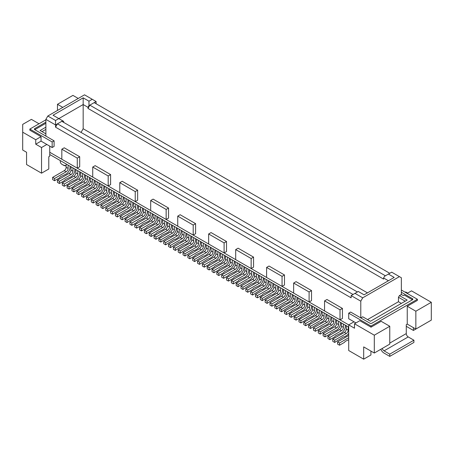 <?xml version="1.0" encoding="UTF-8"?>
<svg xmlns="http://www.w3.org/2000/svg" width="454" height="454" viewBox="0 0 454 454"><rect width="100%" height="100%" fill="white"/><g stroke="black" fill="none" stroke-linecap="round" stroke-linejoin="round"><path stroke-width="0.68" d="M309.106 302.012L293.653 293.085L293.653 283.046L309.106 291.973L309.106 302.012L311.523 300.616L311.523 290.577L309.106 291.973M311.523 290.577L296.065 281.656L293.653 283.046M108.188 186.009L92.73 177.088L92.73 167.049L108.188 175.97L108.188 186.009L110.6 184.613L110.6 174.574L108.188 175.97M340.018 319.854L324.559 310.933L324.559 300.894L340.018 309.815L340.018 319.854L342.429 318.464L342.429 308.425L340.018 309.815M324.559 300.894L326.976 299.498L342.429 308.425M224.1 252.935L208.647 244.008L208.647 233.969L224.1 242.896L224.1 252.935L226.518 251.539L226.518 241.5L224.1 242.896M226.518 241.5L211.059 232.579L208.647 233.969M251.147 268.547L235.694 259.626L235.694 249.587L251.147 258.508L251.147 268.547L253.565 267.156L253.565 257.117L251.147 258.508M253.565 257.117L238.106 248.19L235.694 249.587M64.235 147.805L79.694 156.732L77.276 158.123L77.276 168.162L61.823 159.241L61.823 149.201L64.235 147.805M61.823 149.201L77.276 158.123M385.418 275.799L89.835 105.146L94.182 102.632L389.765 273.285M266.606 267.434L282.059 276.355L284.476 274.959L269.018 266.038L266.606 267.434L266.606 277.473L282.059 286.395L282.059 276.355M284.476 274.959L284.476 284.998L282.059 286.395M49.747 146.137L49.747 152.272L348.712 324.877L348.712 350.528L363.682 359.171L370.929 354.988L370.929 351.084M367.547 319.576L398.459 301.728L398.459 297.268L399.424 295.594L407.153 300.06L370.447 321.25L362.718 316.79L360.782 317.902L360.782 301.172L351.124 295.594L351.124 297.824L55.541 127.171L55.541 120.48L58.827 118.585L62.692 120.815L61.823 121.32L357.406 291.973M55.541 120.48L47.818 116.02L45.882 119.368L55.541 124.941L61.823 121.32M45.882 119.368L45.882 136.098M166.147 219.469L150.688 210.548L150.688 200.509L153.106 199.113L168.559 208.04L166.147 209.43L166.147 219.469L168.559 218.079L168.559 208.04M177.735 216.127L180.153 214.731L195.606 223.652L193.194 225.048L193.194 235.087L177.735 226.166L177.735 216.127L193.194 225.048M193.194 235.087L195.606 233.691L195.606 223.652M77.276 168.162L79.694 166.771L79.694 156.732M92.73 167.049L95.147 165.653L110.6 174.574M119.777 182.661L122.194 181.271L137.647 190.192L135.235 191.588L135.235 201.627L119.777 192.7L119.777 182.661L135.235 191.588M135.235 201.627L137.647 200.231L137.647 190.192M399.424 295.594L401.353 294.481L401.353 277.752L391.694 272.173L384.549 276.299L383.579 277.973L388.414 280.759M399.424 276.634L362.718 297.824L354.988 293.363L358.274 291.468L364.068 294.816L394.208 277.417L388.414 274.068M362.718 297.824L360.782 301.172M405.218 301.172L398.459 297.268M398.459 301.728L401.353 303.403M401.353 290.021L417.391 299.277L371.026 326.046L348.712 313.164L350.641 312.046L369.959 323.203A1.368 0.789 0 0 0 371.894 323.203L412.465 299.776L404.253 295.038L403.288 295.594L401.353 294.481M413.429 327.663L413.429 330.45L420.676 326.267M415.847 311.211L415.847 329.059L407.249 324.094L407.249 306.246L415.847 311.211L431.3 302.29L411.5 290.855L407.153 293.363M406.279 326.324L413.429 330.45M405.218 292.251L405.7 291.973L407.635 293.085M380.798 349.291A5.465 3.155 -120 0 0 383.971 353.036L389.765 356.384L389.765 354.154L413.912 340.211L408.214 336.919L384.067 350.863L389.765 354.154M382.274 348.439A2.73 1.578 -120 0 0 384.067 350.863M412.465 298.664L412.465 299.776A1.368 0.789 0 0 0 412.862 299.22A1.368 0.789 0 0 0 412.465 298.664L401.353 292.251M417.391 299.277L417.391 300.395L407.249 306.246M431.3 302.29L431.3 320.132L415.847 329.059M354.988 293.363L351.124 295.594M407.249 324.094L406.279 324.65L406.279 333.576A2.73 1.578 -120 0 0 408.214 336.919M371.026 326.046L371.026 327.164L359.818 320.694L354.506 323.759L354.506 328.219L348.712 324.877L354.024 321.807L355.953 322.925M389.765 326.267L374.306 335.194L374.306 353.036L389.765 344.115L389.765 326.267L381.167 321.307L371.026 327.164M87.997 108.432L87.997 107.32L88.967 105.646L89.835 105.146L87.997 108.432L383.579 279.091L383.579 277.973M374.306 353.036L363.682 346.901L363.682 359.171M374.306 335.194L354.506 323.759M348.712 313.164L348.712 318.742L354.024 321.807M413.912 340.211L413.912 342.441L389.765 356.384M348.712 339.654L345.329 341.323L344.359 342.441L339.53 345.227L337.6 344.115L337.6 341.885L348.712 335.466M339.53 345.227L339.53 342.997L337.6 341.885M339.53 342.997L348.712 337.697M348.712 333.372A5.465 3.155 120 0 1 346.294 335.75L344.359 336.862L343.394 336.862L334.7 342.441L334.7 340.211L346.294 333.52A2.73 1.578 -60 0 0 348.224 330.171L348.224 326.823M334.7 340.211L332.771 339.093L344.359 332.402A2.73 1.578 -60 0 0 346.294 329.054L346.294 325.711M334.7 342.441L332.771 341.323L332.771 339.093M345.329 325.155L345.329 326.267A5.465 3.155 120 0 1 341.465 332.958L335.665 335.75L334.7 336.862L329.871 339.654L329.871 337.424L341.465 330.728L339.53 329.615L327.941 336.306L329.871 337.424M341.465 330.728A2.73 1.578 -60 0 0 343.394 327.385L343.394 324.037M329.871 339.654L327.941 338.536L327.941 336.306M343.394 327.385L341.465 326.267A2.73 1.578 -60 0 1 339.53 329.615M341.465 326.267L341.465 322.919M340.5 322.363L340.5 323.481A5.465 3.155 120 0 1 336.635 330.171L330.835 332.958L329.871 334.076L325.041 336.862L323.112 335.75L323.112 333.52L334.7 326.823A2.73 1.578 -60 0 0 336.635 323.481L336.635 320.132M325.041 336.862L325.041 334.632L336.635 327.941A2.73 1.578 -60 0 0 338.565 324.593L338.565 321.25M325.041 334.632L323.112 333.52M335.665 319.576L335.665 320.689A5.465 3.155 120 0 1 331.806 327.385L329.871 328.497L328.906 328.497L320.212 334.076L318.282 332.958L318.282 330.728L329.871 324.037A2.73 1.578 -60 0 0 331.806 320.689L331.806 317.346M320.212 334.076L320.212 331.846L331.806 325.155A2.73 1.578 -60 0 0 333.735 321.807L333.735 318.458M320.212 331.846L318.282 330.728M330.835 316.784L330.835 317.902A5.465 3.155 120 0 1 326.976 324.593L321.177 327.385L320.212 328.497L315.382 331.289L313.453 330.171L313.453 327.941L325.041 321.25A2.73 1.578 -60 0 0 326.976 317.902L326.976 314.554M315.382 331.289L315.382 329.054L326.976 322.363A2.73 1.578 -60 0 0 328.906 319.02L328.906 315.672M315.382 329.054L313.453 327.941M326.006 313.998L326.006 315.116A5.465 3.155 120 0 1 322.147 321.807L320.212 322.919L319.247 322.919L310.553 328.497L308.624 327.385L308.624 325.155L320.212 318.458A2.73 1.578 -60 0 0 322.147 315.116L322.147 311.767M310.553 328.497L310.553 326.267L322.147 319.576A2.73 1.578 -60 0 0 324.077 316.228L324.077 312.885M310.553 326.267L308.624 325.155M321.177 311.211L321.177 312.324A5.465 3.155 120 0 1 317.312 319.02L311.518 321.807L310.553 322.919L305.724 325.711L303.788 324.593L303.788 322.363L315.382 315.672A2.73 1.578 -60 0 0 317.312 312.324L317.312 308.981M305.724 325.711L305.724 323.481L317.312 316.79A2.73 1.578 -60 0 0 319.247 313.442L319.247 310.093M305.724 323.481L303.788 322.363M316.347 308.419L316.347 309.537A5.465 3.155 120 0 1 312.483 316.228L306.688 319.02L305.724 320.132L300.894 322.919L298.959 321.807L298.959 319.576L310.553 312.885A2.73 1.578 -60 0 0 312.483 309.537L312.483 306.189M300.894 322.919L300.894 320.689L312.483 313.998A2.73 1.578 -60 0 0 314.418 310.655L314.418 307.307M300.894 320.689L298.959 319.576M311.518 305.633L311.518 306.751A5.465 3.155 120 0 1 307.653 313.442L301.859 316.228L300.894 317.346L296.065 320.132L296.065 317.902L307.653 311.211L305.724 310.093L294.13 316.79L296.065 317.902M307.653 311.211A2.73 1.578 -60 0 0 309.588 307.863L309.588 304.521M296.065 320.132L294.13 319.02L294.13 316.79M309.588 307.863L307.653 306.751A2.73 1.578 -60 0 1 305.724 310.093M307.653 306.751L307.653 303.403M306.688 302.846L306.688 303.959A5.465 3.155 120 0 1 302.824 310.655L297.029 313.442L296.065 314.554L291.235 317.346L289.3 316.228L289.3 313.998L300.894 307.307A2.73 1.578 -60 0 0 302.824 303.959L302.824 300.616M291.235 317.346L291.235 315.116L302.824 308.419A2.73 1.578 -60 0 0 304.759 305.077L304.759 301.728M291.235 315.116L289.3 313.998M301.859 300.054L301.859 301.172A5.465 3.155 120 0 1 297.994 307.863L292.2 310.655L291.235 311.767L286.406 314.554L284.471 313.442L284.471 311.211L296.065 304.521A2.73 1.578 -60 0 0 297.994 301.172L297.994 297.824M286.406 314.554L286.406 312.324L297.994 305.633A2.73 1.578 -60 0 0 299.929 302.285L299.929 298.942M286.406 312.324L284.471 311.211M297.029 297.268L297.029 298.386A5.465 3.155 120 0 1 293.165 305.077L291.235 306.189L290.265 306.189L281.576 311.767L279.641 310.655L279.641 308.419L291.235 301.728A2.73 1.578 -60 0 0 293.165 298.386L293.165 295.038M281.576 311.767L281.576 309.537L293.165 302.846A2.73 1.578 -60 0 0 295.1 299.498L295.1 296.15M281.576 309.537L279.641 308.419M292.2 294.481L292.2 295.594A5.465 3.155 120 0 1 288.335 302.285L286.406 303.403L285.435 303.403L276.747 308.981L274.812 307.863L274.812 305.633L286.406 298.942A2.73 1.578 -60 0 0 288.335 295.594L288.335 292.251M276.747 308.981L276.747 306.751L288.335 300.054A2.73 1.578 -60 0 0 290.265 296.712L290.265 293.363M276.747 306.751L274.812 305.633M287.371 291.689L287.371 292.807A5.465 3.155 120 0 1 283.506 299.498L277.712 302.285L276.747 303.403L271.912 306.189L269.982 305.077L269.982 302.846L281.576 296.15A2.73 1.578 -60 0 0 283.506 292.807L283.506 289.459M271.912 306.189L271.912 303.959L283.506 297.268A2.73 1.578 -60 0 0 285.435 293.92L285.435 290.577M271.912 303.959L269.982 302.846M282.541 288.903L282.541 290.015A5.465 3.155 120 0 1 278.677 296.712L276.747 297.824L275.777 297.824L267.083 303.403L265.153 302.285L265.153 300.054L276.747 293.363A2.73 1.578 -60 0 0 278.677 290.015L278.677 286.673M267.083 303.403L267.083 301.172L278.677 294.481A2.73 1.578 -60 0 0 280.606 291.133L280.606 287.785M267.083 301.172L265.153 300.054M277.712 286.116L277.712 287.229A5.465 3.155 120 0 1 273.847 293.92L271.912 295.038L270.947 295.038L262.253 300.616L260.324 299.498L260.324 297.268L271.912 290.577A2.73 1.578 -60 0 0 273.847 287.229L273.847 283.881M262.253 300.616L262.253 298.386L273.847 291.689A2.73 1.578 -60 0 0 275.777 288.347L275.777 284.998M262.253 298.386L260.324 297.268M272.882 283.324L272.882 284.442A5.465 3.155 120 0 1 269.018 291.133L263.224 293.92L262.253 295.038L257.424 297.824L257.424 295.594L269.018 288.903L267.083 287.785L255.494 294.481L257.424 295.594M269.018 288.903A2.73 1.578 -60 0 0 270.947 285.555L270.947 282.212M257.424 297.824L255.494 296.712L255.494 294.481M270.947 285.555L269.018 284.442A2.73 1.578 -60 0 1 267.083 287.785M269.018 284.442L269.018 281.094M268.053 280.538L268.053 281.65A5.465 3.155 120 0 1 264.188 288.347L262.253 289.459L261.288 289.459L252.594 295.038L250.665 293.92L250.665 291.689L262.253 284.998A2.73 1.578 -60 0 0 264.188 281.65L264.188 278.308M252.594 295.038L252.594 292.807L264.188 286.116A2.73 1.578 -60 0 0 266.118 282.768L266.118 279.42M252.594 292.807L250.665 291.689M263.224 277.746L263.224 278.864A5.465 3.155 120 0 1 259.359 285.555L253.559 288.347L252.594 289.459L247.765 292.251L247.765 290.015L259.359 283.324L257.424 282.212L245.835 288.903L247.765 290.015M259.359 283.324A2.73 1.578 -60 0 0 261.288 279.982L261.288 276.634M247.765 292.251L245.835 291.133L245.835 288.903M261.288 279.982L259.359 278.864A2.73 1.578 -60 0 1 257.424 282.212M259.359 278.864L259.359 275.516M258.388 274.959L258.388 276.077A5.465 3.155 120 0 1 254.529 282.768L252.594 283.881L251.629 283.881L242.935 289.459L241.006 288.347L241.006 286.116L252.594 279.42A2.73 1.578 -60 0 0 254.529 276.077L254.529 272.729M242.935 289.459L242.935 287.229L254.529 280.538A2.73 1.578 -60 0 0 256.459 277.19L256.459 273.847M242.935 287.229L241.006 286.116M253.559 272.173L253.559 273.285A5.465 3.155 120 0 1 249.7 279.982L247.765 281.094L246.8 281.094L238.106 286.673L238.106 284.442L249.7 277.752L247.765 276.634L236.176 283.324L238.106 284.442M249.7 277.752A2.73 1.578 -60 0 0 251.629 274.403L251.629 271.055M238.106 286.673L236.176 285.555L236.176 283.324M251.629 274.403L249.7 273.285A2.73 1.578 -60 0 1 247.765 276.634M249.7 273.285L249.7 269.943M248.73 269.381L248.73 270.499A5.465 3.155 120 0 1 244.865 277.19L239.071 279.982L238.106 281.094L233.277 283.881L231.347 282.768L231.347 280.538L242.935 273.847A2.73 1.578 -60 0 0 244.865 270.499L244.865 267.151M233.277 283.881L233.277 281.65L244.865 274.959A2.73 1.578 -60 0 0 246.8 271.617L246.8 268.269M233.277 281.65L231.347 280.538M243.9 266.594L243.9 267.712A5.465 3.155 120 0 1 240.035 274.403L234.241 277.19L233.277 278.308L228.447 281.094L226.512 279.982L226.512 277.752L238.106 271.055A2.73 1.578 -60 0 0 240.035 267.712L240.035 264.364M228.447 281.094L228.447 278.864L240.035 272.173A2.73 1.578 -60 0 0 241.971 268.825L241.971 265.482M228.447 278.864L226.512 277.752M239.071 263.808L239.071 264.92A5.465 3.155 120 0 1 235.206 271.617L229.412 274.403L228.447 275.516L223.618 278.308L221.683 277.19L221.683 274.959L233.277 268.269A2.73 1.578 -60 0 0 235.206 264.92L235.206 261.578M223.618 278.308L223.618 276.077L235.206 269.381A2.73 1.578 -60 0 0 237.141 266.038L237.141 262.69M223.618 276.077L221.683 274.959M234.241 261.016L234.241 262.134A5.465 3.155 120 0 1 230.377 268.825L224.582 271.617L223.618 272.729L218.788 275.516L216.853 274.403L216.853 272.173L228.447 265.482A2.73 1.578 -60 0 0 230.377 262.134L230.377 258.786M218.788 275.516L218.788 273.285L230.377 266.594A2.73 1.578 -60 0 0 232.312 263.246L232.312 259.904M218.788 273.285L216.853 272.173M229.412 258.23L229.412 259.348A5.465 3.155 120 0 1 225.547 266.038L219.753 268.825L218.788 269.943L213.959 272.729L212.024 271.617L212.024 269.381L223.618 262.69A2.73 1.578 -60 0 0 225.547 259.348L225.547 255.999M213.959 272.729L213.959 270.499L225.547 263.808A2.73 1.578 -60 0 0 227.482 260.46L227.482 257.112M213.959 270.499L212.024 269.381M224.582 255.443L224.582 256.555A5.465 3.155 120 0 1 220.718 263.246L214.924 266.038L213.959 267.151L209.129 269.943L207.194 268.825L207.194 266.594L218.788 259.904A2.73 1.578 -60 0 0 220.718 256.555L220.718 253.213M209.129 269.943L209.129 267.712L220.718 261.016A2.73 1.578 -60 0 0 222.653 257.673L222.653 254.325M209.129 267.712L207.194 266.594M219.753 252.651L219.753 253.769A5.465 3.155 120 0 1 215.888 260.46L210.094 263.246L209.129 264.364L204.3 267.151L202.365 266.038L202.365 263.808L213.959 257.112A2.73 1.578 -60 0 0 215.888 253.769L215.888 250.421M204.3 267.151L204.3 264.92L215.888 258.23A2.73 1.578 -60 0 0 217.824 254.881L217.824 251.539M204.3 264.92L202.365 263.808M214.924 249.865L214.924 250.977A5.465 3.155 120 0 1 211.059 257.673L209.129 258.786L208.159 258.786L199.465 264.364L197.535 263.246L197.535 261.016L209.129 254.325A2.73 1.578 -60 0 0 211.059 250.977L211.059 247.634M199.465 264.364L199.465 262.134L211.059 255.443A2.73 1.578 -60 0 0 212.988 252.095L212.988 248.747M199.465 262.134L197.535 261.016M63.656 122.376L63.656 121.371L62.692 120.815M353.059 294.481L57.476 123.828L55.541 127.171M348.712 327.107L49.747 154.502M87.997 107.32L83.167 104.533L83.167 128.737L367.451 292.864M96.112 103.75L96.112 101.52L94.182 102.632M49.747 152.272L49.747 156.176L48.782 156.732L48.782 169.002L41.535 173.184L41.535 147.527L35.741 144.185L41.053 141.115L41.053 136.654L29.851 130.185L29.851 129.072L45.882 119.811M47.818 116.02L84.523 94.829L96.112 101.52M83.167 97.837L83.167 104.533L58.827 118.585L53.033 115.237L83.167 97.837L88.967 101.185L92.247 99.29M88.967 105.646L88.967 101.185M83.167 128.737L81.045 132.415M150.688 200.509L166.147 209.43M41.535 173.184L26.565 164.541L26.565 152.272L22.7 150.041L22.7 124.385L31.394 119.368L39.027 123.772M45.882 129.401L42.018 131.637M45.882 127.171L40.088 130.519L45.882 133.868M45.882 123.267L34.776 129.685L54.094 140.836L52.159 141.954L52.159 147.527L46.847 144.463L41.535 147.527M52.159 147.527L54.094 146.415L54.094 140.836M29.851 129.072L52.159 141.954M41.053 141.115L46.847 144.463M57.476 110.441L57.476 104.307L72.929 95.385L78.241 98.45M57.476 104.307L62.788 107.377M34.776 128.567A1.368 0.789 0 0 0 34.373 129.123A1.368 0.789 0 0 0 34.776 129.685L34.776 128.567L45.882 122.154M35.741 144.185L35.741 139.724L22.7 132.193M41.053 136.654L35.741 139.724M66.165 165.971A5.465 3.155 180 0 1 63.271 165.097L62.306 164.541A6.833 3.944 180 0 1 60.303 161.749L60.303 160.597M210.094 247.078L210.094 248.19A5.465 3.155 120 0 1 206.23 254.881L204.3 255.999L203.33 255.999L194.635 261.578L194.635 259.348L206.23 252.651L204.3 251.539L192.706 258.23L192.706 260.46L194.635 261.578M206.23 252.651A2.73 1.578 -60 0 0 208.159 249.308L208.159 245.96M208.159 249.308L206.23 248.19A2.73 1.578 -60 0 1 204.3 251.539M206.23 248.19L206.23 244.842M194.635 259.348L192.706 258.23M205.265 244.286L205.265 245.404A5.465 3.155 120 0 1 201.4 252.095L195.606 254.881L194.635 255.999L189.806 258.786L189.806 256.555L201.4 249.865L199.465 248.747L187.877 255.443L187.877 257.673L189.806 258.786M201.4 249.865A2.73 1.578 -60 0 0 203.33 246.516L203.33 243.174M203.33 246.516L201.4 245.404A2.73 1.578 -60 0 1 199.465 248.747M201.4 245.404L201.4 242.056M189.806 256.555L187.877 255.443M200.435 241.5L200.435 242.612A5.465 3.155 120 0 1 196.571 249.308L194.635 250.421L193.671 250.421L184.977 255.999L183.047 254.881L183.047 252.651L194.635 245.96A2.73 1.578 -60 0 0 196.571 242.612L196.571 239.269M184.977 255.999L184.977 253.769L196.571 247.078A2.73 1.578 -60 0 0 198.5 243.73L198.5 240.382M184.977 253.769L183.047 252.651M195.606 238.708L195.606 239.826A5.465 3.155 120 0 1 191.741 246.516L189.806 247.634L188.841 247.634L180.147 253.213L180.147 250.977L191.741 244.286L189.806 243.174L178.218 249.865L178.218 252.095L180.147 253.213M191.741 244.286A2.73 1.578 -60 0 0 193.671 240.943L193.671 237.595M193.671 240.943L191.741 239.826A2.73 1.578 -60 0 1 189.806 243.174M191.741 239.826L191.741 236.477M180.147 250.977L178.218 249.865M190.776 235.921L190.776 237.039A5.465 3.155 120 0 1 186.912 243.73L184.977 244.842L184.012 244.842L175.318 250.421L173.388 249.308L173.388 247.078L184.977 240.382A2.73 1.578 -60 0 0 186.912 237.039L186.912 233.691M175.318 250.421L175.318 248.19L186.912 241.5A2.73 1.578 -60 0 0 188.841 238.151L188.841 234.809M175.318 248.19L173.388 247.078M185.947 233.135L185.947 234.247A5.465 3.155 120 0 1 182.082 240.943L180.147 242.056L179.182 242.056L170.488 247.634L168.559 246.516L168.559 244.286L180.147 237.595A2.73 1.578 -60 0 0 182.082 234.247L182.082 230.904M170.488 247.634L170.488 245.404L182.082 238.713A2.73 1.578 -60 0 0 184.012 235.365L184.012 232.017M170.488 245.404L168.559 244.286M181.112 230.343L181.112 231.461A5.465 3.155 120 0 1 177.253 238.151L175.318 239.269L174.353 239.269L165.659 244.842L165.659 242.612L177.253 235.921L175.318 234.809L163.729 241.5L163.729 243.73L165.659 244.842M177.253 235.921A2.73 1.578 -60 0 0 179.182 232.579L179.182 229.23M179.182 232.579L177.253 231.461A2.73 1.578 -60 0 1 175.318 234.809M177.253 231.461L177.253 228.112M165.659 242.612L163.729 241.5M176.283 227.556L176.283 228.674A5.465 3.155 120 0 1 172.424 235.365L170.488 236.477L169.524 236.477L160.829 242.056L158.9 240.943L158.9 238.713L170.488 232.017A2.73 1.578 -60 0 0 172.424 228.674L172.424 225.326M160.829 242.056L160.829 239.826L172.424 233.135A2.73 1.578 -60 0 0 174.353 229.786L174.353 226.444M160.829 239.826L158.9 238.713M171.453 224.77L171.453 225.882A5.465 3.155 120 0 1 167.588 232.579L161.794 235.365L160.829 236.477L156 239.269L156 237.039L167.588 230.343L165.659 229.23L154.065 235.921L154.065 238.151L156 239.269M167.588 230.343A2.73 1.578 -60 0 0 169.524 227L169.524 223.652M169.524 227L167.588 225.882A2.73 1.578 -60 0 1 165.659 229.23M167.588 225.882L167.588 222.539M156 237.039L154.065 235.921M166.624 221.978L166.624 223.096A5.465 3.155 120 0 1 162.759 229.786L156.965 232.579L156 233.691L151.171 236.477L151.171 234.247L162.759 227.556L160.829 226.444L149.235 233.135L149.235 235.365L151.171 236.477M162.759 227.556A2.73 1.578 -60 0 0 164.694 224.208L164.694 220.865M164.694 224.208L162.759 223.096A2.73 1.578 -60 0 1 160.829 226.444M162.759 223.096L162.759 219.747M151.171 234.247L149.235 233.135M161.794 219.191L161.794 220.309A5.465 3.155 120 0 1 157.93 227L152.135 229.786L151.171 230.904L146.341 233.691L144.406 232.579L144.406 230.343L156 223.652A2.73 1.578 -60 0 0 157.93 220.309L157.93 216.961M146.341 233.691L146.341 231.461L157.93 224.77A2.73 1.578 -60 0 0 159.865 221.421L159.865 218.073M146.341 231.461L144.406 230.343M156.965 216.405L156.965 217.517A5.465 3.155 120 0 1 153.1 224.208L147.306 227L146.341 228.112L141.512 230.904L141.512 228.674L153.1 221.978L151.171 220.865L139.577 227.556L139.577 229.786L141.512 230.904M153.1 221.978A2.73 1.578 -60 0 0 155.035 218.635L155.035 215.287M155.035 218.635L153.1 217.517A2.73 1.578 -60 0 1 151.171 220.865M153.1 217.517L153.1 214.174M141.512 228.674L139.577 227.556M152.135 213.613L152.135 214.731A5.465 3.155 120 0 1 148.271 221.421L142.477 224.208L141.512 225.326L136.682 228.112L136.682 225.882L148.271 219.191L146.341 218.073L134.747 224.77L134.747 227L136.682 228.112M148.271 219.191A2.73 1.578 -60 0 0 150.206 215.843L150.206 212.5M150.206 215.843L148.271 214.731A2.73 1.578 -60 0 1 146.341 218.073M148.271 214.731L148.271 211.382M136.682 225.882L134.747 224.77M147.306 210.826L147.306 211.939A5.465 3.155 120 0 1 143.441 218.635L137.647 221.421L136.682 222.539L131.853 225.326L131.853 223.096L143.441 216.405L141.512 215.287L129.918 221.978L129.918 224.208L131.853 225.326M143.441 216.405A2.73 1.578 -60 0 0 145.376 213.057L145.376 209.708M145.376 213.057L143.441 211.939A2.73 1.578 -60 0 1 141.512 215.287M143.441 211.939L143.441 208.596M131.853 223.096L129.918 221.978M142.477 208.04L142.477 209.152A5.465 3.155 120 0 1 138.612 215.843L136.682 216.961L135.712 216.961L127.024 222.539L127.024 220.309L138.612 213.613L136.682 212.5L125.088 219.191L125.088 221.421L127.024 222.539M138.612 213.613A2.73 1.578 -60 0 0 140.547 210.27L140.547 206.922M140.547 210.27L138.612 209.152A2.73 1.578 -60 0 1 136.682 212.5M138.612 209.152L138.612 205.804M127.024 220.309L125.088 219.191M137.647 205.248L137.647 206.366A5.465 3.155 120 0 1 133.782 213.057L127.988 215.843L127.024 216.961L122.188 219.747L122.188 217.517L133.782 210.826L131.853 209.708L120.259 216.405L120.259 218.635L122.188 219.747M133.782 210.826A2.73 1.578 -60 0 0 135.712 207.478L135.712 204.135M135.712 207.478L133.782 206.366A2.73 1.578 -60 0 1 131.853 209.708M133.782 206.366L133.782 203.017M122.188 217.517L120.259 216.405M132.818 202.461L132.818 203.574A5.465 3.155 120 0 1 128.953 210.27L127.024 211.382L126.053 211.382L117.359 216.961L115.43 215.843L115.43 213.613L127.024 206.922A2.73 1.578 -60 0 0 128.953 203.574L128.953 200.231M117.359 216.961L117.359 214.731L128.953 208.04A2.73 1.578 -60 0 0 130.883 204.692L130.883 201.343M117.359 214.731L115.43 213.613M127.988 199.669L127.988 200.787A5.465 3.155 120 0 1 124.124 207.478L122.188 208.596L121.224 208.596L112.53 214.174L112.53 211.939L124.124 205.248L122.188 204.135L110.6 210.826L110.6 213.057L112.53 214.174M124.124 205.248A2.73 1.578 -60 0 0 126.053 201.905L126.053 198.557M126.053 201.905L124.124 200.787A2.73 1.578 -60 0 1 122.188 204.135M124.124 200.787L124.124 197.439M112.53 211.939L110.6 210.826M123.159 196.883L123.159 198.001A5.465 3.155 120 0 1 119.294 204.692L117.359 205.804L116.394 205.804L107.7 211.382L105.771 210.27L105.771 208.04L117.359 201.343A2.73 1.578 -60 0 0 119.294 198.001L119.294 194.653M107.7 211.382L107.7 209.152L119.294 202.461A2.73 1.578 -60 0 0 121.224 199.113L121.224 195.77M107.7 209.152L105.771 208.04M118.329 194.096L118.329 195.209A5.465 3.155 120 0 1 114.465 201.905L112.53 203.017L111.565 203.017L102.871 208.596L102.871 206.366L114.465 199.675L112.53 198.557L100.941 205.248L100.941 207.478L102.871 208.596M114.465 199.675A2.73 1.578 -60 0 0 116.394 196.327L116.394 192.978M116.394 196.327L114.465 195.209A2.73 1.578 -60 0 1 112.53 198.557M114.465 195.209L114.465 191.866M102.871 206.366L100.941 205.248M113.5 191.304L113.5 192.422A5.465 3.155 120 0 1 109.635 199.113L107.7 200.231L106.735 200.231L98.041 205.804L96.112 204.692L96.112 202.461L107.7 195.77A2.73 1.578 -60 0 0 109.635 192.422L109.635 189.074M98.041 205.804L98.041 203.574L109.635 196.883A2.73 1.578 -60 0 0 111.565 193.54L111.565 190.192M98.041 203.574L96.112 202.461M108.665 188.518L108.665 189.636A5.465 3.155 120 0 1 104.806 196.327L102.871 197.439L101.906 197.439L93.212 203.017L93.212 200.787L104.806 194.096L102.871 192.978L91.282 199.675L91.282 201.905L93.212 203.017M104.806 194.096A2.73 1.578 -60 0 0 106.735 190.748L106.735 187.406M106.735 190.748L104.806 189.636A2.73 1.578 -60 0 1 102.871 192.978M104.806 189.636L104.806 186.288M93.212 200.787L91.282 199.675M103.835 185.731L103.835 186.844A5.465 3.155 120 0 1 99.976 193.54L98.041 194.653L97.077 194.653L88.382 200.231L88.382 198.001L99.976 191.304L98.041 190.192L86.453 196.883L86.453 199.113L88.382 200.231M99.976 191.304A2.73 1.578 -60 0 0 101.906 187.962L101.906 184.613M101.906 187.962L99.976 186.844A2.73 1.578 -60 0 1 98.041 190.192M99.976 186.844L99.976 183.501M88.382 198.001L86.453 196.883M94.177 180.153L94.177 181.271A5.465 3.155 120 0 1 90.312 187.962L84.518 190.748L83.553 191.866L78.724 194.653L78.724 192.422L90.312 185.731L88.382 184.613L76.788 191.304L76.788 193.54L78.724 194.653M90.312 185.731A2.73 1.578 -60 0 0 92.247 182.383L92.247 179.035M92.247 182.383L90.312 181.271A2.73 1.578 -60 0 1 88.382 184.613M90.312 181.271L90.312 177.923M78.724 192.422L76.788 191.304M99.006 182.939L99.006 184.057A5.465 3.155 120 0 1 95.147 190.748L93.212 191.866L92.247 191.866L83.553 197.439L81.624 196.327L81.624 194.096L93.212 187.406A2.73 1.578 -60 0 0 95.147 184.057L95.147 180.709M83.553 197.439L83.553 195.209L95.147 188.518A2.73 1.578 -60 0 0 97.077 185.17L97.077 181.827M83.553 195.209L81.624 194.096M84.518 174.574L84.518 175.692A5.465 3.155 120 0 1 80.653 182.383L74.859 185.17L73.894 186.288L69.065 189.074L67.13 187.962L67.13 185.731L78.724 179.035A2.73 1.578 -60 0 0 80.653 175.692L80.653 172.344M69.065 189.074L69.065 186.844L80.653 180.153A2.73 1.578 -60 0 0 82.588 176.805L82.588 173.462M69.065 186.844L67.13 185.731M89.347 177.366L89.347 178.479A5.465 3.155 120 0 1 85.483 185.17L79.688 187.962L78.724 189.074L73.894 191.866L71.959 190.748L71.959 188.518L83.553 181.827A2.73 1.578 -60 0 0 85.483 178.479L85.483 175.136M73.894 191.866L73.894 189.636L85.483 182.939A2.73 1.578 -60 0 0 87.418 179.597L87.418 176.248M73.894 189.636L71.959 188.518M79.688 171.788L79.688 172.9A5.465 3.155 120 0 1 75.824 179.597L70.029 182.383L69.065 183.501L64.235 186.288L62.3 185.17L62.3 182.939L73.894 176.248A2.73 1.578 -60 0 0 75.824 172.9L75.824 169.558M64.235 186.288L64.235 184.057L75.824 177.366A2.73 1.578 -60 0 0 77.759 174.018L77.759 170.67M64.235 184.057L62.3 182.939M74.859 169.002L74.859 170.114A5.465 3.155 120 0 1 70.994 176.805L65.2 179.597L64.235 180.709L59.406 183.501L59.406 181.271L70.994 174.574L69.065 173.462L57.471 180.153L57.471 182.383L59.406 183.501M70.994 174.574A2.73 1.578 -60 0 0 72.929 171.232L72.929 167.884M72.929 171.232L70.994 170.114A2.73 1.578 -60 0 1 69.065 173.462M70.994 170.114L70.994 166.766M59.406 181.271L57.471 180.153M70.029 166.209L70.029 167.327A5.465 3.155 120 0 1 66.165 174.018L60.371 176.805L59.406 177.923L54.576 180.709L54.576 178.479L66.165 171.788L64.235 170.67L52.641 177.366L52.641 179.597L54.576 180.709M66.165 171.788A2.73 1.578 -60 0 0 68.1 168.44L68.1 165.097M68.1 168.44L66.165 167.327A2.73 1.578 -60 0 1 64.235 170.67M66.165 167.327L66.165 163.979M54.576 178.479L52.641 177.366M66.165 165.653A6.833 3.944 180 0 1 62.306 164.541L63.271 165.097M406.279 333.576L389.765 343.111M346.294 333.52L344.359 332.402M348.224 330.171L346.294 329.054M338.565 324.593L336.635 323.481M336.635 327.941L334.7 326.823M333.735 321.807L331.806 320.689M331.806 325.155L329.871 324.037M328.906 319.02L326.976 317.902M326.976 322.363L325.041 321.25M324.077 316.228L322.147 315.116M322.147 319.576L320.212 318.458M319.247 313.442L317.312 312.324M317.312 316.79L315.382 315.672M314.418 310.655L312.483 309.537M312.483 313.998L310.553 312.885M304.759 305.077L302.824 303.959M302.824 308.419L300.894 307.307M299.929 302.285L297.994 301.172M297.994 305.633L296.065 304.521M295.1 299.498L293.165 298.386M293.165 302.846L291.235 301.728M290.265 296.712L288.335 295.594M288.335 300.054L286.406 298.942M285.435 293.92L283.506 292.807M283.506 297.268L281.576 296.15M280.606 291.133L278.677 290.015M278.677 294.481L276.747 293.363M275.777 288.347L273.847 287.229M273.847 291.689L271.912 290.577M266.118 282.768L264.188 281.65M264.188 286.116L262.253 284.998M256.459 277.19L254.529 276.077M254.529 280.538L252.594 279.42M246.8 271.617L244.865 270.499M244.865 274.959L242.935 273.847M241.971 268.825L240.035 267.712M240.035 272.173L238.106 271.055M237.141 266.038L235.206 264.92M235.206 269.381L233.277 268.269M232.312 263.246L230.377 262.134M230.377 266.594L228.447 265.482M227.482 260.46L225.547 259.348M225.547 263.808L223.618 262.69M222.653 257.673L220.718 256.555M220.718 261.016L218.788 259.904M217.824 254.881L215.888 253.769M215.888 258.23L213.959 257.112M212.988 252.095L211.059 250.977M211.059 255.443L209.129 254.325M196.571 247.078L194.635 245.96M198.5 243.73L196.571 242.612M186.912 241.5L184.977 240.382M188.841 238.151L186.912 237.039M182.082 238.713L180.147 237.595M184.012 235.365L182.082 234.247M172.424 233.135L170.488 232.017M174.353 229.786L172.424 228.674M157.93 224.77L156 223.652M159.865 221.421L157.93 220.309M128.953 208.04L127.024 206.922M130.883 204.692L128.953 203.574M119.294 202.461L117.359 201.343M121.224 199.113L119.294 198.001M109.635 196.883L107.7 195.77M111.565 193.54L109.635 192.422M95.147 188.518L93.212 187.406M97.077 185.17L95.147 184.057M80.653 180.153L78.724 179.035M82.588 176.805L80.653 175.692M85.483 182.939L83.553 181.827M87.418 179.597L85.483 178.479M75.824 177.366L73.894 176.248M77.759 174.018L75.824 172.9"/></g></svg>
